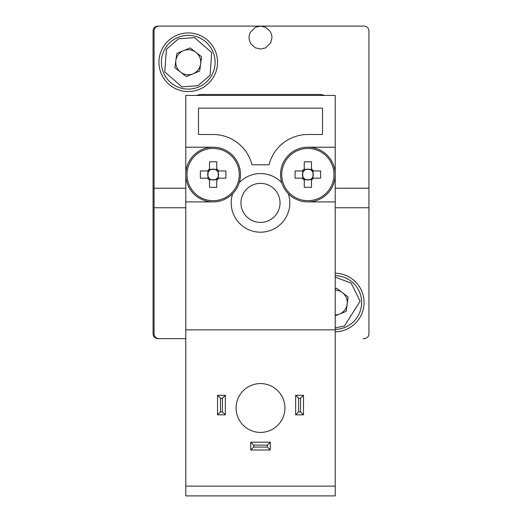 <?xml version="1.0" encoding="UTF-8"?>
<svg xmlns="http://www.w3.org/2000/svg" width="522" height="522" viewBox="0 0 522 522"><rect width="100%" height="100%" fill="white"/><g stroke="black" fill="none" stroke-linecap="round" stroke-linejoin="round"><path stroke-width="0.78" d="M185.786 207.769L154.062 207.769L154.062 333.767A4.881 4.881 0 0 0 158.942 338.647L157.951 338.647A4.881 4.881 0 0 1 153.063 333.767L153.063 30.981A4.881 4.881 0 0 1 157.951 26.1L160.391 26.1M192.618 26.1L202.986 26.1M360.617 26.1L272.243 26.1M153.063 333.767L153.063 305.442M153.063 264.419L153.063 77.863M153.063 36.847L153.063 30.981M335.222 273.215A29.304 29.304 0 0 1 364.049 302.512A29.304 29.304 0 0 1 335.222 331.809M158.942 62.235A29.304 29.304 0 0 1 188.246 32.938A29.304 29.304 0 0 1 217.543 62.235A29.304 29.304 0 0 1 188.246 91.539A29.304 29.304 0 0 1 158.942 62.235M363.058 338.647L364.049 338.647A4.881 4.881 0 0 0 368.937 333.767L368.937 30.981A4.881 4.881 0 0 0 364.049 26.1L158.942 26.1A4.881 4.881 0 0 0 154.062 30.981L154.062 188.233L185.786 188.233M368.937 207.769L335.222 207.769M335.222 188.233L368.937 188.233M154.062 188.233L154.062 207.769M161.383 62.235A26.857 26.857 0 0 1 177.989 37.414A26.857 26.857 0 0 1 215.103 62.235A26.857 26.857 0 0 1 198.497 87.063A26.857 26.857 0 0 1 161.383 62.235M175.849 60.598A12.502 12.502 0 0 0 193.016 73.791A12.502 12.502 0 0 0 195.861 52.324A12.502 12.502 0 0 0 175.849 60.598M176.801 53.44L190.138 47.926L201.583 56.728L199.691 71.038L186.347 76.551L174.903 67.749L176.801 53.44M345.009 327.333A26.857 26.857 0 0 0 335.222 275.655A26.857 26.857 0 0 1 345.009 327.333A26.857 26.857 0 0 1 335.222 329.369M335.222 288.79L336.651 288.203L348.096 296.998L346.197 311.308L335.222 315.843M335.222 315.001A12.502 12.502 0 0 0 342.373 292.601A12.502 12.502 0 0 0 335.222 290.017M213.133 148.437A26.12 26.12 0 0 1 239.252 174.563A26.12 26.12 0 0 1 213.133 200.683A26.12 26.12 0 0 1 187.013 174.563A26.12 26.12 0 0 1 213.133 148.437M307.876 147.211A27.346 27.346 0 0 1 335.222 174.563A27.346 27.346 0 0 1 281.776 182.733A27.346 27.346 0 0 1 307.876 147.211L335.222 147.211L335.222 95.448L185.786 95.448L185.786 147.211L213.133 147.211A27.346 27.346 0 0 1 232.681 193.682A27.346 27.346 0 0 1 213.133 201.91L185.786 201.91L185.786 174.563A27.346 27.346 0 0 1 213.133 147.211M307.876 148.437A26.12 26.12 0 0 1 333.995 174.563A26.12 26.12 0 0 1 307.876 200.683A26.12 26.12 0 0 1 281.75 174.563A26.12 26.12 0 0 1 307.876 148.437M288.32 193.682A29.304 29.304 0 0 1 260.504 232.186A29.304 29.304 0 0 1 232.681 193.682M284.921 407.995A24.417 24.417 0 0 1 260.504 432.412A24.417 24.417 0 0 1 236.088 407.995A24.417 24.417 0 0 1 260.504 383.579A24.417 24.417 0 0 1 284.921 407.995M280.04 202.888A19.536 19.536 0 0 1 260.504 222.418A19.536 19.536 0 0 1 240.968 202.888A19.536 19.536 0 0 1 260.504 183.352A19.536 19.536 0 0 1 280.04 202.888M207.978 170.948L207.978 176.279A5.429 5.429 0 0 1 216.747 170.505L216.747 170.309M218.287 170.948L218.287 172.847A5.429 5.429 0 0 1 218.287 176.279L218.287 172.847A5.429 5.429 0 0 0 216.747 170.505L216.747 169.043A6.597 6.597 0 0 1 218.646 170.948L225.889 170.948L225.889 178.172L218.646 178.172A6.597 6.597 0 0 1 216.747 180.077L216.747 187.32L209.518 187.32L209.518 180.077A6.597 6.597 0 0 1 207.619 178.172L200.37 178.172L200.37 170.948L207.619 170.948A6.597 6.597 0 0 1 209.518 169.043L209.518 161.8L216.747 161.8L216.747 169.043M302.721 170.948L302.721 176.279A5.429 5.429 0 0 1 311.484 170.505L311.484 169.043A6.597 6.597 0 0 1 313.389 170.948L320.632 170.948L320.632 178.172L313.389 178.172A6.597 6.597 0 0 1 311.484 180.077L311.484 187.32L304.261 187.32L304.261 180.077A6.597 6.597 0 0 1 302.355 178.172L295.113 178.172L295.113 170.948L302.355 170.948A6.597 6.597 0 0 1 304.261 169.043L304.261 161.8L311.484 161.8L311.484 169.043M313.024 170.948L313.024 172.847A5.429 5.429 0 0 1 313.024 176.279L313.024 172.847A5.429 5.429 0 0 0 311.484 170.505M185.786 486.132L335.222 486.132L335.222 495.9L185.786 495.9L185.786 201.91M213.133 201.91A27.346 27.346 0 0 1 185.786 174.563L185.786 147.211M185.786 329.858L335.222 329.858L335.222 201.91L307.876 201.91M335.222 486.132L335.222 329.858M198.484 134.513L198.484 108.145L322.524 108.145L322.524 134.513L307.876 134.513A40.044 40.044 0 0 0 269.039 164.795L251.969 164.795A40.044 40.044 0 0 0 213.133 134.513L198.484 134.513M335.222 147.211L335.222 201.91M270.272 449.997L250.736 449.997L250.736 442.18L270.272 442.18L270.272 449.997L267.342 447.067L253.666 447.067L250.736 449.997M295.667 414.833L295.667 395.298L303.478 395.298L303.478 414.833L295.667 414.833L298.597 411.904L298.597 398.227L295.667 395.298M217.524 414.833L217.524 395.298L225.341 395.298L225.341 414.833L217.524 414.833L220.46 411.904L220.46 398.227L217.524 395.298M196.637 95.448A14.649 14.649 0 0 1 201.897 94.469L319.105 94.469A14.649 14.649 0 0 1 324.364 95.448M239.233 182.733A29.304 29.304 0 0 1 281.776 182.733M250.736 442.18L253.666 445.109L267.342 445.109L270.272 442.18M303.478 395.298L300.548 398.227L300.548 411.904L303.478 414.833M225.341 395.298L222.411 398.227L222.411 411.904L225.341 414.833M253.666 447.067L253.666 445.109M267.342 447.067L267.342 445.109M298.597 398.227L300.548 398.227M298.597 411.904L300.548 411.904M220.46 398.227L222.411 398.227M220.46 411.904L222.411 411.904M216.747 179.712L214.849 179.712A5.429 5.429 0 0 0 216.747 178.615L216.747 180.077M216.747 187.32L216.747 186.517M216.747 178.615A5.429 5.429 0 0 0 217.185 178.172L218.646 178.172M209.518 179.712L214.849 179.712A5.429 5.429 0 0 1 207.978 176.279L207.978 178.172M218.287 178.172L218.287 176.279A5.429 5.429 0 0 1 217.185 178.172M209.518 180.077L209.518 178.615M311.484 179.712L309.592 179.712A5.429 5.429 0 0 0 311.484 178.615L311.484 187.32M207.619 178.172L209.081 178.172M311.484 178.615A5.429 5.429 0 0 0 311.928 178.172L313.389 178.172M304.261 179.712L309.592 179.712A5.429 5.429 0 0 1 302.721 176.279L302.721 178.172M217.185 170.948L218.646 170.948M216.747 169.409L209.518 169.409M313.024 178.172L313.024 176.279A5.429 5.429 0 0 1 311.928 178.172M304.261 180.077L304.261 178.615M302.355 178.172L303.817 178.172M207.619 170.948L209.081 170.948M311.928 170.948L313.389 170.948M311.484 169.409L304.261 169.409M209.518 169.043L209.518 170.505M302.355 170.948L303.817 170.948M304.261 169.043L304.261 170.505M157.951 26.1L250.756 26.1M185.786 338.647L157.951 338.647M197.942 85.706L181.917 86.835L164.776 71.938L166.407 49.283L178.544 38.765L194.569 37.643L211.717 52.539L210.085 75.194L197.942 85.706M177.989 37.414A26.857 26.857 0 0 1 215.103 62.235A26.857 26.857 0 0 1 198.497 87.063M335.222 277.123L351.202 283.165L360.115 301.227L344.448 325.982L335.222 327.901M260.504 26.1L255.545 27.222L250.338 32.247L249.425 34.576L249.027 37.551L249.405 40.494L250.952 43.939L255.323 47.815L260.504 49.055L265.457 47.926L270.664 42.908L271.982 37.604L271.603 34.661L270.05 31.209L265.685 27.333L260.504 26.1"/></g></svg>
